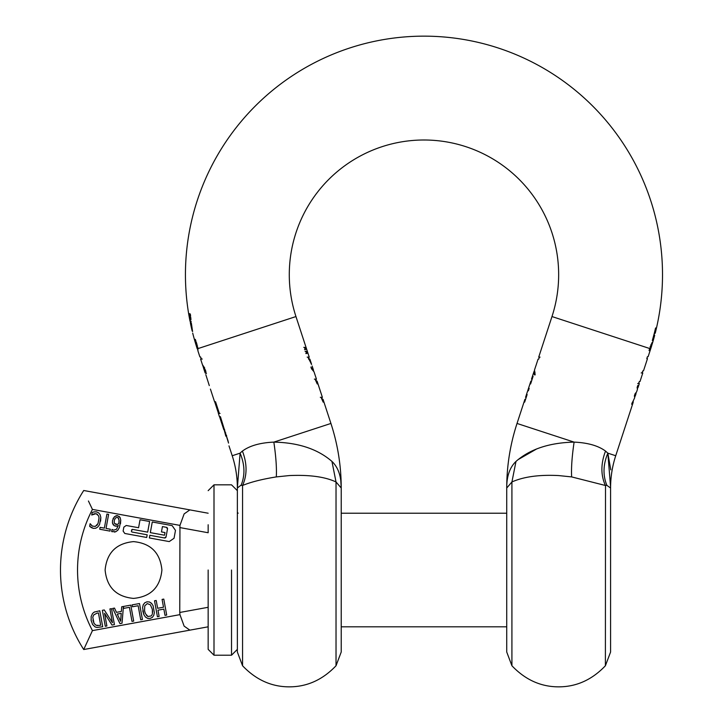 <?xml version="1.0" encoding="UTF-8"?>
<svg xmlns="http://www.w3.org/2000/svg" width="723" height="723" viewBox="0 0 723 723"><rect width="100%" height="100%" fill="white"/><g stroke="black" fill="none" stroke-linecap="round" stroke-linejoin="round"><path stroke-width="1.08" d="M605.503 485.476L605.395 665.756C592.01 679.81 576.43 686.841 558.653 686.85C540.885 686.841 525.305 679.81 511.92 665.756L506.733 652.019L506.733 488.016L511.92 481.961C523.714 476.701 539.295 474.577 558.653 475.571L571.64 476.909L605.395 485.485L606.886 485.359L610.583 488.016L606.886 485.359C602.765 475.318 603.09 464.582 607.844 453.158L605.531 451.08L607.844 453.158L610.79 469.823M610.583 620.849L610.583 527.13M610.583 523.362L610.583 519.024M610.583 597.93L610.583 590.935M605.395 665.756L610.583 652.019L610.583 486.986L607.844 453.158L615.725 455.734A103.85 103.85 0 0 0 610.583 487.673M515.996 461.419C509.769 467.365 506.678 476.231 506.733 488.016A207.709 207.709 0 0 1 517.026 423.452L574.107 442.115C549.353 442.702 529.986 449.137 515.996 461.419L511.92 481.961L511.92 665.756M518.011 459.656L536.791 448.866M571.64 476.909C571.17 467.98 571.992 456.385 574.107 442.115C587.781 442.729 598.255 445.711 605.531 451.08C600.75 463.624 600.696 475.092 605.395 485.485M535.806 366.01L534.478 370.068L535.038 373.113L534.46 374.885L533.899 371.848L534.324 370.962M532.797 376.367L531.522 379.123L532.182 379.123M533.086 376.367L530.601 383.958M531.522 381.129L530.311 383.958M529.173 388.323L528.359 390.818L527.88 390.818L528.703 388.323M526.85 394.541L525.576 397.307L526.236 397.307M527.139 394.541L524.654 402.133M525.413 399.313L524.365 402.133M311.586 364.392L307.899 357.126L309.227 357.126L295.96 316.557A134.686 134.686 0 0 1 423.976 140A134.686 134.686 0 0 1 551.983 316.557L538.716 357.126L539.376 357.126L538.716 359.132L538.075 359.132L535.824 366.019M539.322 355.282L538.734 357.126L539.376 357.126M540.054 357.126L538.716 357.126M650.203 348.676L650.691 348.838A238.536 238.536 0 0 0 651.721 345.621L651.947 344.22L651.08 345.829L649.706 350.727L650.366 346.733L652.146 342.521L652.58 342.096L652.544 342.901A238.536 238.536 0 0 1 652.444 343.244L651.848 344.979M646.814 358.689L647.483 356.692M641.87 372.96L642.801 372.96L641.87 372.96L642.883 370.89M638.391 383.606L639.322 383.606L638.391 383.606L639.403 381.545M636.113 392.779L634.794 396.873M633.294 401.238L631.649 404.229L634.713 397.686L634.387 395.852L635.074 393.755L636.601 391.911L637.46 389.299L637.117 387.492L637.785 385.458L638.093 387.374L637.514 388.368M653.691 335.291L654.686 335.291A238.536 238.536 0 0 1 652.553 342.883L651.866 342.901L651.577 343.832M654.686 335.291L654.161 335.291A238.03 238.03 0 0 1 652.724 340.515L652.724 340.515M654.306 333.222L654.695 333.222A238.03 238.03 0 0 0 655.96 327.998L655.571 327.998A237.65 237.65 0 0 1 652.327 340.515M654.695 333.222L655.219 333.222A238.536 238.536 0 0 0 423.976 36.15A238.536 238.536 0 0 0 188.64 313.628L188.64 313.628A238.527 238.527 0 0 0 190.032 321.22L189.571 313.628L190.456 323.371A238.536 238.536 0 0 0 192.182 331.026L191.396 323.371L192.589 331.541M535.165 374.885L534.586 371.848M650.031 346.886L650.718 346.886M649.408 349.101L650.094 349.101M649.055 350.61L649.742 350.61M642.792 370.89L642.123 372.96L641.184 372.96M639.313 381.545L638.635 383.606L637.695 383.606M635.4 393.493L634.55 396.114M634.704 394.875L635.237 394.875M632.67 401.843L631.956 403.28M637.478 386.389L637.279 387.745M651.766 343.244A237.885 237.885 0 0 1 651.468 344.22M651.269 344.22L651.947 344.22M650.754 344.979L651.432 344.979M647.437 356.692L646.814 358.599M654.55 333.222A237.885 237.885 0 0 1 654.008 335.291M197.957 348.513L197.252 348.838A238.536 238.536 0 0 1 192.698 333.104M197.271 348.513L194.668 339.394A238.265 238.265 0 0 1 194.623 339.241L196.783 344.067L197.975 351.044L197.849 348.649M190.411 321.771L190.032 321.22M195.346 339.394L194.668 339.394L194.957 340.108M536.358 364.392L538.075 359.132M191.125 323.371L191.116 322.892M191.089 322.096L191.053 321.247M190.962 319.674L190.755 317.379M190.619 316.231L190.303 313.981M197.957 348.893L197.252 348.838M340.804 480.885L341.22 488.007L336.023 481.961L336.023 665.756C322.639 679.81 307.058 686.841 289.29 686.85C271.523 686.841 255.942 679.81 242.557 665.756L242.557 485.485C250.727 482.078 261.979 479.213 276.313 476.909C276.773 467.98 275.951 456.385 273.845 442.115C260.126 442.738 249.652 445.72 242.413 451.08L242.621 450.935M237.361 487.7A103.85 103.85 0 0 0 232.219 455.734L240.099 453.158C244.862 464.582 245.178 475.318 241.066 485.359L242.557 485.485C247.248 475.092 247.203 463.624 242.413 451.08L240.488 452.734M241.69 451.631L242.178 451.251M200.488 356.972L201.554 359.042M203.362 367.374L202.648 364.961L204.473 367.989L205.73 372.96M209.299 385.603L205.811 374.641M202.747 365.621L202.603 365.124M225.919 436.141L226.606 436.141L225.919 436.141L224.121 429.652L225.811 436.141M223.796 429.652L219.548 416.674L220.416 416.674L228.549 443.054M219.349 413.429L218.491 413.429L219.349 413.429L215.526 401.744L214.559 401.744L210.42 389.082M220.045 413.429L218.491 413.429L214.668 401.744M305.956 347.79L306.407 349.173L305.223 349.616L304.482 347.347L305.956 347.79L305.269 347.79L305.721 349.173L304.528 349.616M316.71 381.129L317.225 383.958L315.074 379.123L316.43 379.123L314.044 371.848L311.505 368.811L310.917 367.022L313.628 370.962M307.239 351.721L307.691 353.104L306.516 353.547L305.766 351.279L307.239 351.721L306.552 351.721L307.004 353.104L305.811 353.547M314.378 379.123L315.743 379.123L316.403 381.129L315.77 379.123M322.657 399.313L323.172 402.133L321.021 397.307L322.377 397.307L317.081 381.129M320.325 397.307L321.69 397.307L322.35 399.313L321.717 397.307M307.194 357.126L308.549 357.126L309.209 359.132L308.576 357.126M336.023 665.756L341.22 652.019L341.22 488.016A207.709 207.709 0 0 0 330.926 423.452L323.027 399.313M240.099 453.158L237.361 488.016L240.804 485.341M506.733 626.814L341.22 626.814L341.22 630.709L341.22 488.016C341.265 476.195 338.174 467.32 331.947 461.419C317.704 449.055 298.337 442.621 273.845 442.115L330.926 423.452M202.25 359.042L201.274 359.042L200.596 356.972M226.606 436.141L226.507 435.21M224.654 429.652L224.121 429.652M303.777 347.347L305.269 347.79M306.407 349.173L305.721 349.173M311.17 367.799L312.688 369.805M305.07 351.279L306.552 351.721M307.691 353.104L307.004 353.104M316.593 381.129L316.087 381.129M322.53 399.313L322.033 399.313M309.218 357.126L308.549 357.126M242.557 665.756L237.361 652.019L237.361 487.058M276.313 476.909L289.29 475.571C309.462 474.677 325.043 476.809 336.023 481.961L331.947 461.419M205.992 373.466L205.829 372.96M203.913 367.085L203.66 366.344M204.365 367.401L203.353 367.085L203.579 368.161M205.133 372.914L204.69 371.559L205.151 372.951L205.983 372.643L205.296 372.643L203.353 367.085M228.215 441.419L226.498 436.141M224.374 429.652L220.126 416.674M219.06 413.429L215.246 401.744M311.604 364.392L309.887 359.132L309.182 359.132L311.468 364.392M309.182 359.132L308.576 359.132M341.22 509.326L341.22 513.222L506.733 513.222M94.044 511.893L96.394 511.839L98.599 512.788L100.126 514.686L100.831 517.487L99.557 524.555L97.903 526.922L95.788 528.233L93.348 528.368L89.661 526.308L90.131 523.741L92.417 526.109L95.328 526.425L98.039 523.533L99.042 517.93L98.545 515.779L96.06 513.673L91.722 515.02L92.183 512.49L94.044 511.893M179.756 612.471L179.955 614.64L92.436 630.619L83.723 649.525A147.664 147.664 0 0 1 83.723 490.501L189.878 509.887L184.13 513.908L179.955 525.395L179.756 612.471L208.152 607.293L208.152 615.273M106.923 514.053L108.613 514.369L106.046 528.441L110.33 529.218L109.986 531.107L99.729 529.236L100.072 527.347L104.356 528.133L106.923 514.053M94.993 626.841L92.589 624.482L91.179 620.587L91.161 616.511L92.562 613.429L94.342 612.047L99.792 610.781L102.702 626.742L96.909 627.456L95.246 626.968M105.296 626.272L102.377 610.311L104.275 609.959L112.436 622.702L109.923 608.938L111.514 608.639L114.424 624.609L112.002 625.052L104.573 613.348L106.887 625.982L105.296 626.272M121.365 611.459L121.708 606.778L130.773 605.124L133.683 621.093L131.993 621.4L129.426 607.32L123.714 608.368L123.407 606.669L122.033 623.217L119.937 623.597L112.716 608.423L114.496 608.097L116.466 612.354L121.365 611.459M132.445 606.769L132.101 604.88L139.503 603.533L142.422 619.494L140.723 619.801L138.156 605.729L132.445 606.769M157.433 616.755L154.523 600.786L156.213 600.479L157.641 608.296L163.515 607.221L162.088 599.412L163.787 599.096L166.697 615.065L165.007 615.372L163.859 609.109L157.985 610.185L159.132 616.448L157.433 616.755M153.692 615.553L152.219 617.487L149.986 618.463L147.537 618.319L145.486 617.053L143.868 614.649L142.576 607.591L143.244 604.744L144.763 602.774L146.941 601.825L149.381 601.952L151.459 603.244L153.068 605.657L154.351 612.715L153.692 615.553L152.219 617.487L149.815 618.49M113.285 524.916L112.427 522.883L112.526 520.424L114.46 516.638L117.578 515.653L120.135 517.614L120.741 520.126L119.44 527.474L117.849 530.194L115.707 531.757L111.64 531.495L112.011 529.435L113.619 530.167L116.439 529.29L118.328 525.522L116.927 526.118L114.198 525.72L112.427 522.883M169.245 541.581L149.363 537.948L149.842 535.291L164.455 537.957L166.055 536.855L167.501 528.911L166.398 527.32L162.431 526.588L161.455 531.911L165.007 532.562L164.519 535.219L150.33 532.634L152.273 521.988L172.164 525.621L175.481 530.411L174.044 538.264L169.245 541.581M131.893 532.011L147.185 534.803L146.697 537.469L124.781 533.466L123.127 531.071L123.841 527.139L126.236 525.485L138.581 527.736L140.036 519.756L149.616 521.5L147.673 532.146L132.381 529.353L131.342 531.215L131.893 532.011M133.511 541.617C150.764 543.298 160.226 552.77 161.907 570.013C160.226 587.266 150.764 596.728 133.511 598.409C116.267 596.728 106.796 587.266 105.115 570.013C106.796 552.77 116.258 543.307 133.511 541.617M93.059 512.164L92.183 512.49M92.499 514.55L94.65 513.655M95.77 513.637L97.506 514.36M98.039 523.533L96.828 525.431M91.45 525.359L90.267 523.768M89.661 526.308L90.411 526.986M91.188 527.546L93.348 528.368L95.788 528.233M100.605 521.138L100.831 517.487M100.126 514.686L98.599 512.788M77.533 570.013C77.605 591.423 82.576 611.622 92.436 630.619C82.576 611.622 77.605 591.423 77.533 570.013C77.605 548.612 82.576 528.414 92.436 509.417L88.432 500.994M92.436 630.619L83.723 649.525L208.152 626.814L189.878 630.149L184.13 626.127L179.955 614.64M208.152 524.753L208.152 532.743L179.756 527.555M92.752 624.726L92.445 624.229M91.234 620.876L91.062 619.774M94.062 612.191L94.632 611.92M97.144 627.483L96.629 627.41M148.342 618.508L147.23 618.21M143.868 614.649L142.765 610.863M143.1 605.088L144.763 602.774M146.941 601.825L149.381 601.952L151.839 603.66M153.068 605.657L154.351 612.715M113.095 518.545L113.33 518.084M115.942 515.752L117.578 515.653M119.087 516.303L120.135 517.614M120.741 520.126L120.47 523.777M119.44 527.474L117.569 530.501M115.707 531.757L114.324 532.065M112.264 531.776L111.64 531.495M112.092 529.453L113.619 530.167L116.439 529.29L118.328 525.522M116.927 526.118L115.328 526.127M166.055 536.855A1.374 1.374 0 0 1 165.377 537.804M165.224 537.876A1.374 1.374 0 0 1 164.455 537.957M166.398 527.32A1.374 1.374 0 0 1 167.347 527.989M167.42 528.152A1.374 1.374 0 0 1 167.501 528.911M131.586 529.905L132.381 529.353L131.586 529.905M208.152 513.222L189.878 509.887L208.152 513.222M208.152 570.013L208.152 649.082L208.152 570.013M96.882 625.494L97.623 625.594M99.241 625.476L96.114 625.25M92.915 620.108L94.008 623.343L92.797 617.315M92.851 616.963L93.782 614.875L96.99 613.194M146.516 615.49L147.962 616.502L145.368 613.601L144.582 610.854L145.368 613.601M144.564 610.718L144.754 605.847L147.149 603.687M147.411 603.642L150.411 604.817L152.309 609.263M152.58 612.264L152.345 609.435L152.408 613.71M152.173 614.451L151.496 615.625M114.252 522.702L115.328 524.175L114.659 523.597L117.388 524.437L116.177 524.446M114.388 520.162L115.427 518.011L117.126 517.379M118.753 518.725L118.066 517.758L119.06 520.262L118.87 522.756M119.078 520.768L119.06 520.262M118.726 523.533L117.388 524.437M95.834 625.115L94.008 623.343M99.376 625.458L100.678 625.214L98.427 612.932L97.135 613.167M120.633 621.265L121.22 613.357L117.271 614.071L120.633 621.265M151.188 615.933L147.962 616.502M114.189 522.34L114.288 520.65M117.262 517.397L118.066 517.758M610.583 524.302L610.583 527.447M610.583 542.223L610.583 563.271M610.583 531.36L610.583 525.983M610.583 524.392L610.583 523.335M610.583 623.569L610.583 570.013M649.823 348.558L551.983 316.557M649.209 349.95L649.896 349.95M295.96 316.557L197.849 348.64M197.849 347.456L197.162 347.456M197.56 345.928L196.873 345.928M197.054 344.067L196.367 344.067M196.511 342.404L195.825 342.404M196.014 341.057L195.327 341.057M195.608 340.054L194.93 340.054M206.462 373.357L205.775 373.357M203.787 366.651L203.109 366.651M225.721 432.896L225.178 432.896M204.654 367.871L203.958 367.871M205.486 369.896L204.799 369.896M205.784 370.926L205.088 370.926M205.956 371.857L205.269 371.857M92.436 509.417L179.955 525.395M237.361 490.664L231.523 484.826L213.999 484.826L213.999 655.21L208.152 649.362M231.523 570.013L231.523 655.21L213.999 655.21M610.583 486.986L610.583 488.016M533.899 371.848L531.522 379.123M530.863 381.129L525.576 397.307M524.916 399.313L517.026 423.452M650.691 348.838L648.124 356.692M647.465 358.689L643.479 370.89M642.801 372.96L639.991 381.545M639.322 383.606L638.093 387.374M636.032 393.655L635.246 396.068M633.212 402.277L615.725 455.734M232.219 455.734L228.992 445.883M219.44 416.674L218.382 413.429M202.729 365.558L200.596 359.042M199.919 356.972L197.975 351.044M313.466 370.068L312.137 366.01M204.889 372.164L203.615 368.287M213.999 484.826L208.152 490.664M231.523 655.21L237.361 649.362M238.174 513.222L237.361 512.408"/></g></svg>
